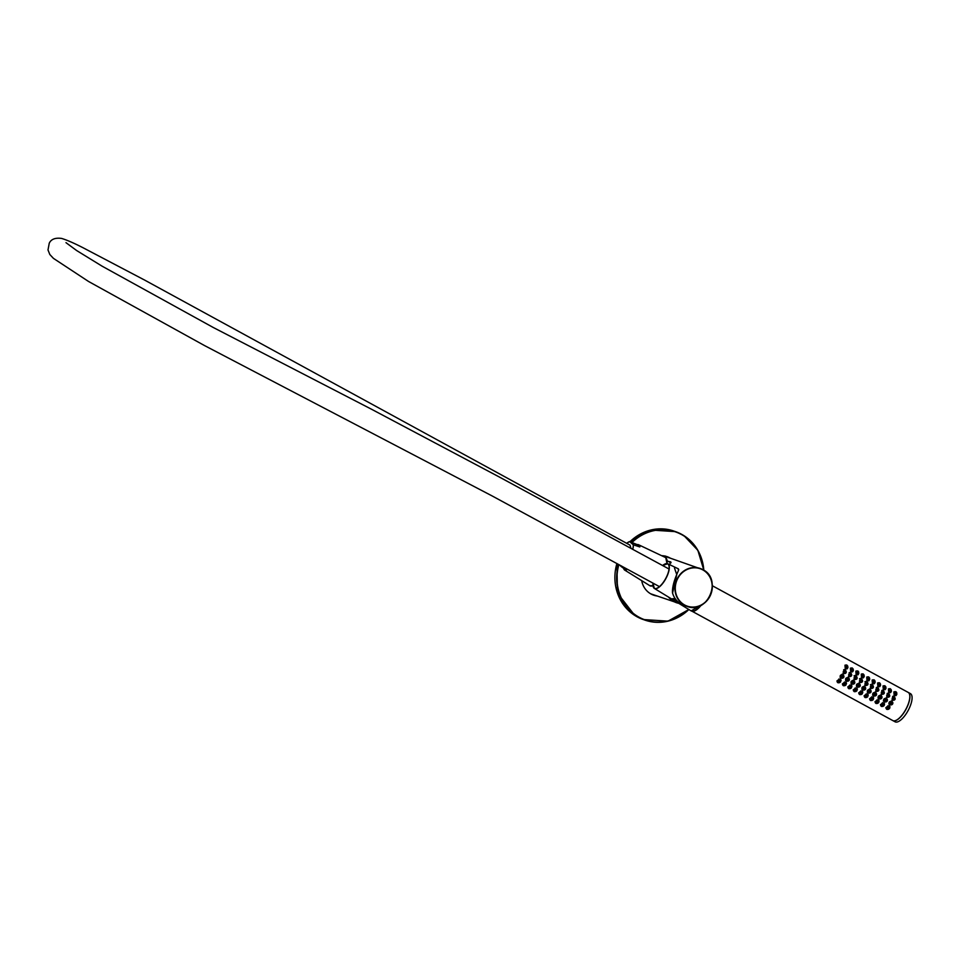 <?xml version="1.0" encoding="UTF-8"?>
<svg xmlns="http://www.w3.org/2000/svg" width="960" height="960" viewBox="0 0 960 960"><rect width="100%" height="100%" fill="white"/><g stroke="black" fill="none" stroke-linecap="round" stroke-linejoin="round"><path stroke-width="1.44" d="M674.496 568.08L676.764 574.584L672.564 593.076A20.064 18.54 109.1 0 0 681.288 604.128A20.064 18.54 109.1 0 0 683.892 605.268L681.276 604.116C676.98 601.692 674.064 598.008 672.54 593.064M678.684 569.592L677.388 568.38M670.02 562.344A14.784 5.592 118.6 0 1 671.028 562.272M669.72 564.684L670.632 561.84L668.376 561.444M656.664 595.86A20.4 18.84 -70.9 0 1 653.532 595.14M652.956 594.912A20.4 18.84 109.1 0 0 655.5 595.464M641.7 580.644A20.4 18.84 109.1 0 0 650.04 593.424A20.4 18.84 109.1 0 0 653.724 595.2A20.4 18.84 109.1 0 0 657.048 595.992M670.152 558.072A20.4 18.84 109.1 0 0 667.044 556.644A20.4 18.84 109.1 0 0 661.656 555.684M668.604 557.532A20.4 18.84 109.1 0 0 666.264 556.392M666.852 556.584A20.4 18.84 -70.9 0 1 669.768 557.94M636.744 544.476L639.828 546.96L633.276 544.788L639.828 546.96M632.7 549.252A13.98 5.292 -61.4 0 0 633.276 544.788L629.616 541.584L637.344 544.656A14.268 5.4 -61.4 0 1 639.708 546.564L636.756 544.476L638.64 544.776A14.472 5.472 118.6 0 1 639.06 545.04A14.472 5.472 118.6 0 1 639.972 546.492M636.768 544.476L629.712 541.62L633.36 544.632M626.688 543.324L629.448 541.608M619.092 564.684L623.724 568.404M626.328 570.276L625.992 570.24A14.268 5.4 -61.4 0 1 624.528 569.772A14.268 5.4 -61.4 0 1 623.64 568.344L623.244 567.792M620.856 566.304L626.292 570.264L620.904 566.148A13.98 5.292 -61.4 0 0 621.396 565.932M659.448 586.632L492.348 496.056L204.432 345.516L88.524 281.46L53.424 258.36L49.836 254.52L48 249.936L49.26 243.192C51.132 239.196 55.236 237.6 61.56 238.416C66.708 239.94 73.944 243.084 83.268 247.86L144.648 280.092L629.964 545.112L630.984 548.316M887.436 708.48L888.588 707.124L887.472 708.372M888.588 707.124L887.484 708.396M886.14 708.528C888.012 710.016 889.236 709.56 889.788 707.16C887.88 705.708 886.668 706.164 886.14 708.528L889.152 706.272L889.836 707.1L886.716 709.32L886.08 708.516M889.788 707.16L886.716 709.32M890.712 703.992L891.576 702.54M890.712 701.736C888.96 703.488 889.236 704.52 891.54 704.82C893.292 703.068 893.028 702.036 890.712 701.736L891.996 701.724L891.54 704.868L890.196 704.772L890.676 701.652M891.54 704.82L890.364 704.856M893.256 699.264L893.928 697.74M893.028 696.888C891.564 698.76 891.948 699.816 894.168 700.068C895.608 698.184 895.236 697.128 893.028 696.888L894.252 696.888L894.156 700.128L892.848 700.068L892.98 696.84M894.168 700.068L892.032 699.972M895.212 694.32L895.524 692.664M894.552 691.728C893.388 693.804 893.952 694.944 896.232 695.124C897.324 693.012 896.76 691.884 894.552 691.728L895.788 691.668L896.22 695.208L894.828 695.232L894.492 691.692M896.232 695.124L893.988 695.136M889.776 691.368L890.088 689.7M889.128 688.752C887.94 690.816 888.492 691.956 890.772 692.184C891.888 690.096 891.348 688.956 889.128 688.752L890.352 688.716L890.76 692.256L889.392 692.268L889.08 688.716M890.772 692.184L888.588 692.184M887.82 696.3L888.492 694.776M887.592 693.936C886.128 695.796 886.512 696.864 888.732 697.104C890.172 695.232 889.8 694.164 887.592 693.936L888.816 693.924L888.72 697.164L887.412 697.116L887.544 693.876M888.732 697.104L886.752 697.044M885.276 701.04L885.984 699.576M886.14 699.576L885.288 700.956L885.996 699.576M885.312 698.76C883.524 700.488 883.776 701.52 886.068 701.88C887.856 700.152 887.604 699.12 885.312 698.76L886.56 698.772L886.068 701.916L884.76 701.82L885.264 698.688M886.068 701.88L884.904 701.892M882 705.516L883.152 704.172L882.156 705.48M883.092 704.184L882.036 705.42L882.984 704.136M880.692 705.564C882.564 707.052 883.788 706.608 884.352 704.208C882.456 702.744 881.232 703.2 880.692 705.564L883.716 703.308L884.4 704.148L881.28 706.356L880.644 705.552M884.352 704.208L881.28 706.356M884.34 688.404L884.652 686.736M883.704 685.788C882.504 687.828 883.044 688.98 885.324 689.22C886.464 687.156 885.924 686.004 883.704 685.788L884.916 685.752L885.312 689.304L883.944 689.304L883.644 685.752M885.324 689.22L883.176 689.22M882.384 693.336L883.056 691.812L882.384 693.276M883.056 691.812L882.396 693.276M882.168 690.972C880.692 692.832 881.064 693.888 883.284 694.152C884.736 692.268 884.364 691.212 882.168 690.972L883.38 690.96L883.284 694.2L881.976 694.152L882.12 690.912M883.284 694.152L881.244 694.08M878.904 685.44L879.216 683.784M878.268 682.824C877.068 684.864 877.608 686.016 879.888 686.268C881.028 684.192 880.488 683.04 878.268 682.824L879.48 682.788L879.876 686.34L878.508 686.34L878.208 682.788M879.888 686.268L877.728 686.256M879.84 698.076L880.704 696.612M879.864 695.796C878.088 697.524 878.34 698.568 880.632 698.916L879.312 698.856L879.828 695.724L881.124 695.808L880.632 698.952L879.312 698.856L880.632 698.952C882.42 697.188 882.168 696.156 879.864 695.796L879.828 695.724M876.564 702.552L877.716 701.208L876.72 702.516M877.716 701.208L876.708 702.504M875.268 702.612C877.152 704.088 878.364 703.632 878.904 701.232C876.996 699.792 875.784 700.248 875.268 702.612L878.268 700.344L878.952 701.172L875.844 703.392L875.208 702.6M878.904 701.232L875.844 703.392M876.948 690.372L877.62 688.848M876.732 688.008C875.256 689.868 875.628 690.924 877.848 691.188C879.3 689.316 878.928 688.26 876.732 688.008L877.944 687.996L877.836 691.248L876.54 691.188L876.684 687.948M877.848 691.188L875.772 691.104M874.404 695.112L875.256 693.648M874.416 692.844C872.652 694.584 872.904 695.616 875.208 695.952C876.984 694.212 876.72 693.18 874.416 692.844L875.688 692.844L875.208 695.988L873.876 695.892L874.38 692.772M875.208 695.952L874.032 695.964M868.968 692.148L869.82 690.696M868.944 689.892C867.204 691.68 867.492 692.7 869.808 692.976L868.44 692.928L868.908 689.82L870.252 689.88L869.82 693.012L868.44 692.928L869.82 693.012C871.548 691.2 871.26 690.168 868.944 689.892L868.908 689.82M871.512 687.42L872.184 685.896M871.296 685.044C869.82 686.904 870.192 687.96 872.412 688.224C873.864 686.352 873.492 685.296 871.296 685.044L872.496 685.044L872.4 688.284L871.104 688.224L871.248 684.984M872.412 688.224L870.252 688.128M873.456 682.476L873.78 680.82M872.832 679.872C871.632 681.912 872.172 683.052 874.452 683.304C875.58 681.228 875.04 680.088 872.832 679.872L874.044 679.824L874.44 683.376L873.072 683.376L872.772 679.836M874.452 683.304L872.256 683.292M871.128 699.588L872.28 698.244L871.152 699.492M872.28 698.244L871.176 699.504M869.82 699.636C871.692 701.136 872.904 700.68 873.48 698.28C871.584 696.828 870.36 697.272 869.82 699.636L872.832 697.392L873.528 698.22L870.408 700.44L869.76 699.636M873.48 698.28L870.408 700.44M865.692 696.636L866.784 695.292M864.384 696.684C866.256 698.172 867.468 697.728 868.044 695.328C866.148 693.864 864.924 694.308 864.384 696.684L867.396 694.428L868.092 695.268L864.972 697.476L864.324 696.672M868.044 695.328L864.972 697.476M860.256 693.672L861.408 692.328L860.412 693.636M861.408 692.328L860.388 693.624M858.948 693.732C860.832 695.208 862.056 694.752 862.596 692.352C860.688 690.9 859.476 691.368 858.948 693.732L861.96 691.464L862.644 692.292L859.536 694.512L858.9 693.72M862.596 692.352L859.536 694.512M863.532 689.196L864.384 687.732M863.508 686.94C861.768 688.728 862.068 689.748 864.384 690.012C866.112 688.224 865.824 687.204 863.508 686.94L864.816 686.928L864.384 690.048L863.004 689.976L863.46 686.856M864.384 690.012L863.172 690.048M866.076 684.456L866.748 682.932M865.86 682.08C864.384 683.94 864.756 685.008 866.976 685.26C868.428 683.4 868.056 682.332 865.86 682.08L867.06 682.08L866.964 685.32L865.668 685.272L865.812 682.032M866.964 685.32L864.828 685.164M868.02 679.524L868.344 677.856M867.396 676.908C866.196 678.948 866.736 680.1 869.016 680.34C870.144 678.264 869.604 677.124 867.396 676.908L868.608 676.872L869.004 680.412L867.636 680.424L867.336 676.872M869.004 680.412L866.796 680.328M862.584 676.56L862.908 674.892M861.96 673.944C860.76 675.984 861.3 677.136 863.58 677.376C864.708 675.3 864.168 674.16 861.96 673.944L863.16 673.908L863.568 677.46L862.2 677.46L861.9 673.908M863.58 677.376L861.36 677.364M860.64 681.492L861.312 679.968M860.412 679.128C858.948 680.988 859.32 682.044 861.54 682.308C862.992 680.436 862.62 679.368 860.412 679.128L861.624 679.116L861.528 682.368L860.232 682.308L860.364 679.068M861.54 682.308L859.404 682.212M858.096 686.232L858.948 684.768L858.204 686.196M858.948 684.768L858.192 686.184M858.06 683.976C856.332 685.764 856.632 686.784 858.948 687.048L857.568 687.012L858.024 683.904L859.38 683.964L858.948 687.084L857.568 687.012L858.948 687.084C860.676 685.26 860.376 684.24 858.06 683.976L858.024 683.904M854.82 690.708L855.972 689.364L854.844 690.612M855.972 689.364L854.868 690.624M853.512 690.768C855.396 692.244 856.62 691.788 857.16 689.388C855.252 687.948 854.04 688.404 853.512 690.768L856.524 688.5L857.208 689.328L854.1 691.548L853.452 690.756M857.16 689.388L854.1 691.548M857.148 673.596L857.472 671.94M856.524 670.98C855.324 673.02 855.852 674.172 858.132 674.424C859.272 672.348 858.732 671.208 856.524 670.98L857.724 670.944L858.132 674.496L856.764 674.496L856.464 670.944M858.132 674.424L855.996 674.412M855.204 678.528L855.804 677.076M854.988 676.164C853.512 678.012 853.872 679.068 856.092 679.344C857.556 677.484 857.184 676.428 854.988 676.164L856.188 676.152L856.08 679.404L854.784 679.344L854.94 676.104M856.092 679.344L853.98 679.248M852.66 683.268L853.512 681.804M852.66 681C850.896 682.752 851.172 683.784 853.464 684.096C855.24 682.356 854.976 681.324 852.66 681L853.932 681L853.476 684.144L852.132 684.048L852.624 680.928M853.464 684.096L852.576 684.204M849.384 687.744L850.464 686.412M848.076 687.804C849.96 689.292 851.184 688.824 851.724 686.424C849.816 684.984 848.592 685.44 848.076 687.804L851.088 685.548L851.772 686.364L848.664 688.596L848.016 687.804M851.724 686.424L848.664 688.596M843.948 684.792L845.1 683.436L843.972 684.684M845.1 683.436L843.996 684.708M842.64 684.852C844.524 686.328 845.736 685.872 846.288 683.46C844.38 682.02 843.156 682.476 842.64 684.852L845.652 682.584L846.336 683.412L843.228 685.632L842.58 684.84M846.288 683.46L843.228 685.632M847.224 680.304L848.076 678.852M847.224 678.036C845.46 679.788 845.724 680.82 848.028 681.144C849.804 679.392 849.528 678.36 847.224 678.036L848.496 678.036L848.04 681.18L846.696 681.084L847.188 677.964M848.028 681.144L846.876 681.168M849.768 675.576L850.428 674.052M849.552 673.2C848.064 675.036 848.436 676.104 850.644 676.392C852.12 674.532 851.76 673.464 849.552 673.2L850.752 673.2L850.644 676.452L849.348 676.38L849.504 673.14M850.644 676.392L848.592 676.296M851.712 670.632L852.036 668.976M851.088 668.016C849.888 670.068 850.428 671.208 852.696 671.46C853.836 669.384 853.296 668.244 851.088 668.016L852.288 667.98L852.696 671.532L851.328 671.532L851.028 667.992M852.696 671.46L850.608 671.472M846.276 667.68L846.6 666.012M845.64 665.064C844.452 667.104 844.992 668.256 847.272 668.496C848.4 666.42 847.86 665.268 845.64 665.064L846.852 665.028L847.26 668.568L845.892 668.58L845.592 665.028M847.272 668.496L845.184 668.508M844.332 672.612L844.992 671.088M844.116 670.236C842.628 672.072 842.988 673.14 845.208 673.428C846.684 671.58 846.324 670.512 844.116 670.236L845.316 670.236L845.196 673.488L843.912 673.428L844.068 670.176M845.208 673.428L843.132 673.332M841.788 677.352L842.64 675.888L841.896 677.304M842.64 675.888L841.884 677.304M841.788 675.084C840.024 676.836 840.288 677.868 842.592 678.18C844.368 676.428 844.092 675.396 841.788 675.084L843.06 675.084L842.604 678.216L841.26 678.132L841.752 675M842.592 678.18L841.44 678.216M838.5 681.828L839.664 680.484L838.656 681.792M839.592 680.496L838.644 681.78M837.204 681.888C839.088 683.364 840.312 682.908 840.852 680.508C838.932 679.056 837.72 679.524 837.204 681.888L840.216 679.62L840.9 680.448L837.792 682.668L837.144 681.876M840.852 680.508L837.792 682.668M892.86 720.6A16.056 6.072 -61.4 0 0 892.908 720.624L895.08 721.812A16.056 6.072 -61.4 0 0 908.556 709.728A16.056 6.072 -61.4 0 0 910.428 693.624L908.256 692.436A16.056 6.072 -61.4 0 0 908.208 692.412M892.908 720.624A16.056 6.072 -61.4 0 0 906.384 708.54A16.056 6.072 -61.4 0 0 908.256 692.436M692.016 611.232L892.812 720.576A16.056 6.072 -61.4 0 0 906.288 708.492A16.056 6.072 -61.4 0 0 908.16 692.388L712.344 585.744M692.328 611.268A16.056 6.072 -61.4 0 0 701.1 605.268M896.856 694.344L896.004 695.616L894.504 695.532L893.844 691.932M893.136 700.2L892.488 700.332L892.908 696.312L894.156 696.48C895.896 698.988 895.344 700.26 892.476 700.32L891.996 700.272M893.736 696.624L892.596 696.42M889.764 704.952C888.312 702.54 889.044 701.316 891.972 701.28C893.52 703.776 892.776 705 889.764 704.952L888.816 703.836M888.984 704.088L890.088 704.832M887.208 709.488L885.828 707.652L889.176 705.828L889.992 706.776L889.596 708.504M891.42 691.356L890.58 692.628L889.068 692.544L888.408 688.956M887.088 697.284L887.484 693.324L888.732 693.504C890.484 695.988 889.932 697.26 887.088 697.284L886.668 697.272M888.276 693.648L887.148 693.444M885.948 698.052L886.56 698.772M884.316 702.036C882.864 699.6 883.632 698.34 886.584 698.256C888.12 700.8 887.364 702.06 884.316 702.036L883.344 700.896M883.524 701.16L884.604 701.856M884.4 704.148L882.456 702.672M881.772 706.524L880.428 704.616L883.728 702.9L884.568 703.848L884.112 705.612M885.984 688.392L885.144 689.64L883.644 689.568L882.96 685.992M882.228 694.272L882.072 690.36L883.296 690.528C885.06 693.012 884.508 694.296 881.64 694.356L881.184 694.32M882.828 690.684L881.748 690.48M880.524 695.112L881.124 695.808M878.904 699.072C877.452 696.636 878.196 695.388 881.148 695.316C882.708 697.824 881.952 699.084 878.904 699.072L877.968 697.968M878.124 698.208L879.468 698.928M876.336 703.572L874.98 701.688L878.304 699.948L879.12 700.908L878.664 702.66M880.548 685.416L879.72 686.688L878.208 686.616L877.548 683.016M876.852 691.32L876.204 691.44L876.636 687.408L877.86 687.576C879.624 690.072 879.072 691.368 876.192 691.44L875.712 691.392M877.848 691.248L877.896 687.984L876.312 687.516M875.112 692.184L875.688 692.844M873.492 696.12C872.016 693.684 872.76 692.448 875.712 692.376C877.272 694.86 876.54 696.108 873.492 696.12L872.556 695.016M872.712 695.256L873.744 695.94M870.888 700.608L869.532 698.736L872.868 696.996L873.672 697.956L873.18 699.768M875.124 682.452L874.272 683.748L872.772 683.676L872.124 680.052M871.44 688.368L870.732 688.512L871.188 684.444L872.424 684.612C874.188 687.12 873.636 688.428 870.744 688.512L870.252 688.452M871.956 684.768L870.864 684.564M867.3 692.292L869.82 693.012C871.428 691.788 871.56 690.732 870.216 689.868L869.052 689.28M868.068 693.132C866.604 690.732 867.324 689.508 870.252 689.484C871.824 691.944 871.092 693.156 868.068 693.132L867.396 692.484M865.452 697.644L864.096 695.784L867.456 694.008L868.26 694.944L867.708 696.84M869.688 679.488L868.824 680.82L867.324 680.724L866.688 677.1L868.608 676.872M866.004 685.404L865.32 685.548L865.752 681.48L867 681.648C868.764 684.168 868.2 685.464 865.308 685.548L864.828 685.488M866.52 681.804L865.428 681.6M862.632 690.156C861.168 687.744 861.9 686.532 864.816 686.496C866.388 688.968 865.656 690.192 862.632 690.156L861.96 689.52M861.864 689.328L862.92 690.024M860.016 694.68L858.66 692.808L862.02 691.044L862.836 691.98L862.248 693.9M864.252 676.524L863.388 677.856L861.888 677.772L861.252 674.124M860.556 682.44L859.884 682.584L860.316 678.516L861.564 678.696C863.316 681.204 862.764 682.5 859.872 682.572L859.404 682.524M861.54 682.356L861.588 679.092L859.992 678.636M858.768 683.316L859.38 683.964M857.196 687.192C855.732 684.78 856.464 683.556 859.392 683.532C860.952 685.992 860.22 687.216 857.196 687.192L856.536 686.556M856.44 686.364L857.748 687.096M857.22 689.34L855.228 687.852M854.58 691.728L853.224 689.832L856.584 688.068L857.4 689.016L856.824 690.936M858.816 673.548L857.964 674.868L856.464 674.772L855.816 671.16L857.724 670.944C858.912 671.616 859.056 672.804 858.132 674.496M855.108 679.476L854.448 679.608L854.892 675.528L856.128 675.708C857.892 678.228 857.328 679.524 854.436 679.608L853.968 679.56M856.092 679.404L856.152 676.14L854.556 675.66M853.332 680.352L853.872 680.964M853.476 684.144C855.108 682.896 855.24 681.852 853.896 680.976L852.66 680.364M851.772 684.228C850.296 681.804 851.028 680.58 853.956 680.556C855.516 683.028 854.796 684.252 851.772 684.228L851.1 683.592M851.004 683.4L852.312 684.132M849.144 688.764L847.8 686.868L851.16 685.104L851.964 686.052L851.388 687.96M853.38 670.56L852.552 671.868L851.04 671.784L850.368 668.196M849.672 676.512L849.036 676.644M849.012 676.632L849.468 672.552L850.704 672.732C852.456 675.252 851.892 676.56 849.012 676.632L848.544 676.596M850.644 676.452L850.752 673.2L849.12 672.696M847.896 677.364L848.496 678.036M846.336 681.252C844.872 678.828 845.604 677.604 848.52 677.58C850.092 680.052 849.36 681.276 846.336 681.252L845.664 680.628M845.58 680.448L846.624 681.144M843.708 685.8L842.364 683.892L845.724 682.14L846.528 683.088L845.952 684.996M847.944 667.596L847.116 668.892L845.604 668.808L844.932 665.232M844.224 673.548L843.588 673.68L844.032 669.588L845.268 669.756C847.032 672.288 846.468 673.584 843.576 673.668L843.108 673.632M844.716 669.936L843.672 669.72M842.472 674.412L843.036 675.06L841.764 674.436M840.9 678.288C839.436 675.876 840.168 674.652 843.096 674.616C844.668 677.076 843.936 678.3 840.9 678.288L840.24 677.664M840.144 677.484L841.2 678.192M840.9 680.448L838.908 678.96M838.272 682.836L836.928 680.928L840.288 679.176L841.092 680.112L840.516 682.032M893.868 691.92L895.788 691.668M888.432 688.944L890.352 688.716M882.996 685.956L884.916 685.752M877.572 683.004L879.48 682.788M872.148 680.04L874.044 679.824C875.292 680.772 875.448 681.96 874.452 683.376M861.276 674.112L863.16 673.908M850.392 668.184L852.288 667.98M844.956 665.22L846.852 665.028M888.732 697.164L888.816 693.924M883.284 694.2L883.38 690.96M878.964 701.184L878.268 700.344M873.528 698.232L871.644 696.78M872.412 688.284L872.496 685.044M868.092 695.268L867.396 694.428M866.976 685.26L867.06 682.08M864.384 690.048C865.98 688.812 866.1 687.756 864.768 686.904L864.816 686.928M862.644 692.292L861.96 691.464M851.772 686.364L851.088 685.548M846.336 683.412L844.464 681.984M845.208 673.488L845.316 670.236M870.132 689.424L869.328 689.064M842.952 674.544L842.16 674.208M894.168 700.128L894.252 696.888M891.54 704.868C893.172 703.62 893.316 702.564 891.96 701.712L891.996 701.724M889.836 707.112L889.152 706.272M882.144 705.468L882.996 704.136M673.824 599.016A14.976 5.664 -61.4 0 0 675.096 598.488L671.448 598.872A15.048 5.688 -61.4 0 0 675.084 598.476M650.616 593.772L678.72 603.312A20.064 18.54 -70.9 0 1 676.44 602.7A20.064 18.54 -70.9 0 1 673.836 601.548A20.064 18.54 -70.9 0 1 668.52 597.084M669.36 597.6A19.8 18.288 109.1 0 0 674.052 601.344A19.8 18.288 109.1 0 0 678.048 602.904M684.48 605.22A20.064 18.54 -70.9 0 1 676.668 579.924A20.064 18.54 -70.9 0 1 700.188 568.452A20.064 18.54 -70.9 0 1 702.792 569.592A20.064 18.54 -70.9 0 1 710.604 594.9A20.064 18.54 -70.9 0 1 687.084 606.372A20.064 18.54 -70.9 0 1 684.48 605.22M702.768 569.868A19.8 18.288 109.1 0 0 677.64 578.676A19.8 18.288 109.1 0 0 684.696 605.016A19.8 18.288 109.1 0 0 709.824 596.208A19.8 18.288 109.1 0 0 702.768 569.868M643.26 619.536L634.788 615.444L617.46 593.1L616.908 563.496A46.812 43.248 109.1 0 0 634.8 615.444A46.812 43.248 109.1 0 0 643.26 619.536L668.016 621.156L688.86 609.504A46.812 43.248 -70.9 0 1 645 620.136A46.812 43.248 -70.9 0 1 636.54 616.044A46.812 43.248 -70.9 0 1 618.564 564.468M631.632 542.388A46.812 43.248 -70.9 0 1 675.576 531.648A46.812 43.248 -70.9 0 1 684.036 535.728A46.812 43.248 -70.9 0 1 703.812 570.204M703.656 570.096A46.548 43.008 109.1 0 0 684 535.992A46.548 43.008 109.1 0 0 631.98 542.532M618.852 564.708A46.548 43.008 109.1 0 0 636.768 615.852A46.548 43.008 109.1 0 0 688.704 609.408M673.836 531.036A46.812 43.248 109.1 0 0 629.964 541.716L650.808 530.028L675.576 531.648L684.048 535.74L697.86 550.308L703.836 570.216M666.12 556.356A20.4 18.84 -70.9 0 1 668.316 557.436M655.212 595.356A20.4 18.84 -70.9 0 1 652.812 594.864L655.2 595.356M637.572 544.56A14.472 5.472 118.6 0 1 638.64 544.776L665.304 557.424A16.116 6.096 -61.4 0 1 665.772 557.712L665.304 557.424M626.064 570.504A14.472 5.472 118.6 0 1 624.804 570.18A14.472 5.472 118.6 0 1 624.588 570.036M652.716 585.792A16.056 6.072 -61.4 0 0 652.956 585.708L649.884 585.72A16.116 6.096 -61.4 0 0 652.956 585.696M666.96 563.532A16.116 6.096 -61.4 0 0 665.772 557.712L666.996 563.544A16.056 6.072 -61.4 0 0 666.9 559.752M649.644 585.552A16.116 6.096 -61.4 0 0 649.884 585.72L624.564 570.012A14.472 5.472 118.6 0 1 623.676 568.572M629.388 541.644A13.98 5.292 -61.4 0 0 626.7 543.336M632.784 549.288A14.052 5.316 -61.4 0 0 633.36 544.776M880.008 695.244L881.088 695.784C882.444 696.672 882.288 697.728 880.644 698.952L879.18 698.904M869.016 680.34L869.016 680.412C870.012 678.996 869.856 677.808 868.56 676.848M858.264 683.4L859.332 683.94C860.664 684.756 860.532 685.8 858.948 687.084L857.484 687.06M694.032 610.944A16.056 6.072 -61.4 0 0 700.584 605.52M674.184 600.372A15.108 5.712 -61.4 0 0 676.38 600.168M653.064 586.128A14.052 5.316 -61.4 0 0 654.336 588.42A14.052 5.316 -61.4 0 0 666.228 577.896A14.052 5.316 -61.4 0 0 667.776 563.748A14.052 5.316 -61.4 0 0 665.148 563.928M671.448 598.872L654.336 588.42L653.016 583.14A13.92 5.268 -61.4 0 0 656.94 588.228A13.92 5.268 -61.4 0 0 666.072 577.812A13.92 5.268 -61.4 0 0 668.916 565.596A13.92 5.268 -61.4 0 0 662.628 565.524L667.776 563.748L678.348 568.848M673.932 600.372A15.168 5.736 -61.4 0 0 676.452 600.24M675.084 601.092L691.14 610.896A16.188 6.12 -61.4 0 0 700.44 605.592M670.968 562.86L667.08 560.748M672.528 592.992C671.7 582.636 680.016 568.296 678.564 569.628L678 568.584M683.892 605.268L687.084 606.372C707.604 614.82 722.868 579.084 702.792 569.604L663.72 555.852M668.892 557.784L665.208 556.008M624.564 570.012L623.256 567.816M669.036 569.016L497.868 476.232L371.424 409.188L213.312 327.516L102.156 266.208L76.668 250.56L65.988 242.664M673.884 600.36L674.592 600.9M671.256 598.752L672.528 599.964L676.2 599.94M871.188 684.444L870.396 684.648M865.752 681.48L864.948 681.684M860.316 678.516L859.512 678.72M854.892 675.528L854.052 675.744M886.068 701.916C887.736 700.704 887.88 699.648 886.524 698.748L885.444 698.196M878.232 700.332L877.08 699.744M875.208 695.988C876.864 694.764 877.008 693.708 875.652 692.82L874.572 692.28M867.36 694.404L866.208 693.828M864.768 686.904L863.7 686.352M861.924 691.44L860.772 690.864M851.052 685.524L849.9 684.936M848.04 681.18C849.672 679.932 849.816 678.876 848.46 678.024L847.38 677.472M845.28 670.212L844.68 669.912M891.96 701.712L890.88 701.16M889.104 706.248L887.964 705.672M842.604 678.216C844.236 676.98 844.38 675.936 843.024 675.06M847.272 668.568L846.816 665.004M852.696 671.532L852.252 667.968M863.58 677.448L863.124 673.884M879.888 686.34C880.884 684.924 880.728 683.736 879.432 682.764M885.324 689.292L884.868 685.728M890.772 692.256L890.304 688.692M896.232 695.196C897.132 693.528 896.976 692.352 895.74 691.656L895.74 691.656M700.608 605.508L691.14 610.896"/></g></svg>
